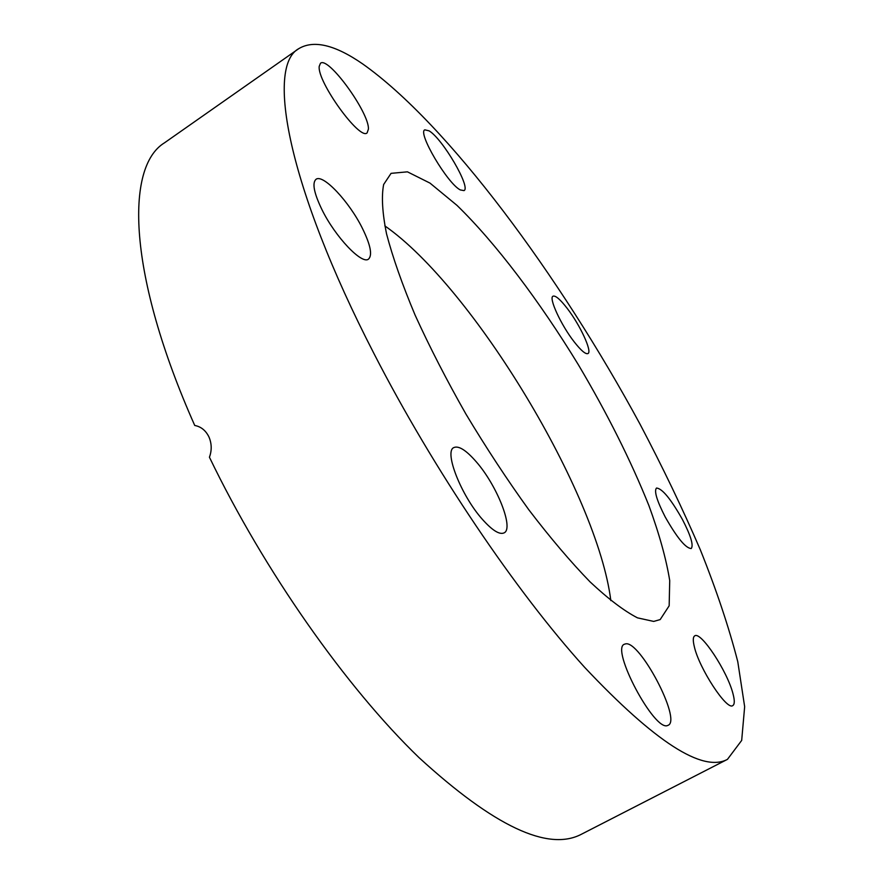 <?xml version="1.0" encoding="UTF-8"?>
<svg xmlns="http://www.w3.org/2000/svg" width="883" height="883" viewBox="0 0 883 883"><rect width="100%" height="100%" fill="white"/><g stroke="black" fill="none" stroke-linecap="round" stroke-linejoin="round"><path stroke-width="1.32" d="M384.811 225.86C473.222 287.505 597.548 493.652 610.826 600.606M298.807 48.631L164.503 142.814C124.889 166.909 127.759 274.878 194.735 425.463C200.982 426.632 205.706 430.429 208.896 436.831C211.765 443.487 211.942 450.286 209.437 457.228C264.16 570.882 346.279 687.438 418.961 757.57C493.983 826.278 548.155 851.83 581.5 834.203L727.46 759.358L741.687 740.407L744.656 706.698L737.78 661.72C728.928 627.327 716.455 590.054 700.362 549.877C682.647 508.796 662.526 466.886 640.02 424.16C559.811 275.971 447.935 124.117 362.571 63.852C334.977 44.801 313.719 39.735 298.807 48.631C266.092 66.225 287.284 185.441 373.973 353.586C433.354 469.37 515.959 591.478 584.656 667.36C655.043 742.062 702.647 772.724 727.46 759.358M653.718 621.422L637.493 617.857C624.06 610.915 608.266 598.928 590.087 581.897C570.804 562.041 550.407 538.034 528.884 509.866C507.206 479.811 486.213 447.88 465.926 414.061C446.577 379.999 429.624 346.986 415.065 315.021C402.251 284.492 392.747 257.439 386.544 233.852C382.317 212.77 381.357 196.313 383.652 184.492L391.059 173.355L407.427 171.832L429.988 183.101L456.964 205.353C495.76 243.035 539.645 301.28 578.321 364.679C607.239 413.454 630.749 460.385 648.862 505.473C659.281 533.972 666.235 559.005 669.722 580.595L669.159 605.804L660.175 619.579L653.718 621.422M368.432 129.073L367.129 132.847C360.021 140.96 317.118 81.799 319.204 66.38L320.474 63.267C328.222 55.949 369.348 112.748 368.432 129.073M362.383 228.3C370.54 244.911 372.582 255.165 368.542 259.072C362.052 264.988 335.33 237.019 321.909 209.547C313.973 193.057 311.997 182.991 315.982 179.337C322.979 173.565 349.304 201.754 362.383 228.3M476.367 461.919C496.886 485.308 514.083 528.398 504.138 532.857C499.579 534.977 492.35 530.484 482.427 519.392C461.202 495.76 443.851 451.401 453.829 447.582C458.707 445.462 466.224 450.242 476.367 461.919M625.572 643.873C639.756 640.197 681.753 719.943 668.188 725.263L667.658 725.484C654.524 732.106 610.241 648.486 624.424 644.226L625.572 643.873M694.336 646.72C692.824 640.539 692.956 636.919 694.755 635.848C700.826 631.025 727.382 671.334 732.978 693.707C734.766 700.44 734.7 704.391 732.791 705.583C726.919 710.826 699.226 668.541 694.336 646.72M665.175 516.897C656.853 500.617 653.95 491.014 656.488 488.056C662.095 488.387 670.738 498.829 682.382 519.392C690.782 535.628 693.718 545.341 691.223 548.531C685.694 548.31 677.018 537.769 665.175 516.897M574.215 341.887C561.047 325.121 548.442 297.737 553.023 296.191C555.484 295.308 560.186 299.337 567.129 308.288C580.043 324.9 592.493 351.743 587.968 353.553C585.639 354.48 581.058 350.595 574.215 341.887M460.264 189.911C447.416 183.509 417.262 132.351 424.833 129.834L429.094 130.85C442.582 138.697 471.246 187.759 463.994 190.618L460.264 189.911"/></g></svg>
